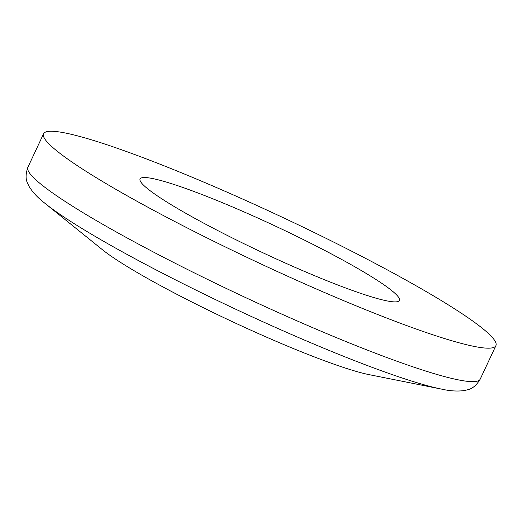 <?xml version="1.0" encoding="UTF-8"?>
<svg xmlns="http://www.w3.org/2000/svg" width="522" height="522" viewBox="0 0 522 522"><rect width="100%" height="100%" fill="white"/><g stroke="black" fill="none" stroke-linecap="round" stroke-linejoin="round"><path stroke-width="0.78" d="M43.548 202.164A237.406 24.403 25.1 0 0 44.925 203.293L102.266 249.588A159.836 16.43 25.1 0 0 226.842 319.079A159.836 16.43 25.1 0 0 365.048 373.752A159.836 16.43 25.1 0 0 369.354 374.698L441.632 389.125A237.406 24.403 25.1 0 0 443.38 389.458M383.109 300.046A143.185 14.72 25.1 0 0 399.408 300.45A143.185 14.72 25.1 0 0 305.429 240.603A143.185 14.72 25.1 0 0 156.372 179.379A143.185 14.72 25.1 0 0 140.072 178.974A143.185 14.72 25.1 0 0 234.052 238.822A143.185 14.72 25.1 0 0 383.109 300.046M72.01 134.48A249.744 25.669 25.1 0 0 43.58 133.769A249.744 25.669 25.1 0 0 207.495 238.156A249.744 25.669 25.1 0 0 467.471 344.944A249.744 25.669 25.1 0 0 495.9 345.655A249.744 25.669 25.1 0 0 331.985 241.268A249.744 25.669 25.1 0 0 72.01 134.48M480.214 379.135A249.744 25.669 25.1 0 1 451.784 378.424A249.744 25.669 25.1 0 1 191.809 271.636A249.744 25.669 25.1 0 1 27.894 167.255C25.571 173.885 25.506 179.314 27.692 183.535L29.128 186.511C32.847 192.52 38.113 198.112 44.925 203.293A237.406 24.403 25.1 0 0 229.954 306.505A237.406 24.403 25.1 0 0 435.231 387.716A237.406 24.403 25.1 0 0 441.632 389.125C449.964 391.037 457.631 391.507 464.632 390.515L467.836 389.712C472.482 388.694 476.606 385.164 480.214 379.135L495.9 345.655M27.894 167.255L43.58 133.769"/></g></svg>
